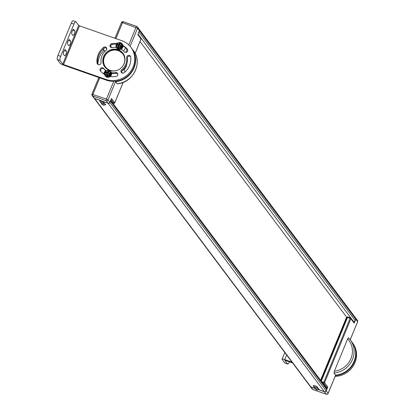 <?xml version="1.0" encoding="UTF-8"?>
<svg xmlns="http://www.w3.org/2000/svg" width="415" height="415" viewBox="0 0 415 415"><rect width="100%" height="100%" fill="white"/><g stroke="black" fill="none" stroke-linecap="round" stroke-linejoin="round"><path stroke-width="0.62" d="M321.329 379.735A0.711 0.669 143.1 0 1 321.293 379.725L320.868 379.575M346.032 319.706L345.607 319.555M324.452 370.88A0.711 0.669 143.1 0 1 324.618 370.948A5.39 5.084 -36.9 0 0 324.893 371.093M329.059 359.696A8.336 7.859 -36.9 0 0 329.505 359.909M340.347 333.598A5.39 5.084 -36.9 0 0 340.041 333.536A0.711 0.669 143.1 0 1 339.864 333.484M335.735 344.782A8.336 7.859 -36.9 0 0 335.253 344.668M321.475 381.442L323.778 382.257L350.115 318.362L347.044 317.423L347.92 316.982A0.711 0.711 0 0 0 347.033 317.382L320.925 380.716M355.577 317.916A1.416 1.338 143.1 0 1 355.764 319.265L354.166 323.135L350.898 318.777A0.711 0.669 -36.9 0 0 350.825 318.123A0.711 0.711 0 0 0 350.493 317.88L350.115 318.362L350.898 318.777L324.566 382.671L323.653 383.087L323.778 382.257L324.566 382.671L327.829 387.029A0.711 0.669 143.1 0 1 326.921 387.449L325.635 386.993M335.595 375.144L334.028 373.059L334.334 371.249L347.661 338.91L348.522 337.841L350.286 339.875A21.279 20.06 -36.9 0 0 348.538 337.857M327.829 387.029L326.237 390.899A1.416 1.338 143.1 0 1 324.421 391.739L318.751 389.747M321.277 381.188L347.547 317.459L347.044 317.423L320.945 380.742M314.886 388.393L310.934 387.003A1.416 1.338 143.1 0 1 310.296 386.515M353.788 322.263A0.711 0.669 143.1 0 1 354.166 323.135M328.016 393.498L328.083 393.363A1.416 1.338 -36.9 0 1 326.268 394.203L312.78 389.467A1.416 0.399 -70.7 0 0 312.843 389.514L312.843 389.514A1.416 0.399 -70.7 0 0 312.92 389.519M310.332 386.567L312.179 389.026A1.416 1.338 -36.9 0 0 312.78 389.467L310.934 387.003M355.764 319.265L357.611 321.724A1.416 1.338 -36.9 0 0 357.46 320.421A1.416 1.416 0 0 1 357.637 321.817L350.182 339.74M353.155 321.231L353.341 321.298A1.416 1.338 -36.9 0 0 355.157 320.458L355.691 319.166A1.416 1.338 -36.9 0 0 355.541 317.864L139.321 29.491A1.416 1.338 -36.9 0 0 139.284 29.444M94.008 98.049A1.416 1.338 -36.9 0 0 94.044 98.096L310.259 386.469A1.416 1.338 -36.9 0 0 310.866 386.91L314.845 388.31M318.834 389.711L324.348 391.646A1.416 1.338 -36.9 0 0 326.164 390.806L326.698 389.514A1.416 1.338 -36.9 0 0 326.548 388.212L110.701 100.331M94.044 98.096A1.416 1.338 -36.9 0 0 94.646 98.537L108.128 103.273A1.416 1.338 -36.9 0 0 109.944 102.432L110.478 101.141A1.416 1.338 -36.9 0 0 110.582 100.617M138.641 32.541A1.416 1.338 -36.9 0 0 138.942 32.085L139.471 30.793A1.416 1.338 -36.9 0 0 139.321 29.491M128.775 44.903L135.985 27.406A1.416 0.399 -70.7 0 1 136.743 26.446A1.416 0.399 -70.7 0 1 136.8 26.493A1.416 1.338 143.1 0 1 137.407 26.934L139.253 29.398A1.416 1.338 -36.9 0 1 139.399 30.7L137.806 34.57L141.074 38.927L140.571 38.896L141.074 38.927L140.695 38.061M99.761 77.854L92.976 94.309A1.416 0.399 109.3 0 0 92.727 95.979A1.416 1.338 143.1 0 1 92.125 95.538L93.972 98.002A1.416 1.338 -36.9 0 0 94.573 98.443L108.061 103.174A1.416 1.338 -36.9 0 0 109.876 102.334L111.469 98.464L114.737 102.821A0.711 0.669 143.1 0 1 113.829 103.242L112.543 102.79M117.097 83.742L115.536 81.656A21.279 20.06 -36.9 0 0 133.454 69.274A21.279 20.06 -36.9 0 0 131.794 48.472A21.279 20.06 -36.9 0 0 131.648 48.28L133.355 50.552A21.279 20.06 143.1 0 1 135.015 71.354A21.279 20.06 143.1 0 1 117.097 83.742L117.352 83.716M114.239 102.785L114.737 102.821L114.239 102.785M113.907 103.262L111.038 99.517M115.256 81.278L115.536 81.656L108.03 99.875A1.416 1.338 143.1 0 1 106.214 100.715A1.416 0.399 109.3 0 1 106.458 99.045L113.746 81.361M123.053 45.541A17.311 16.315 -36.9 0 1 127.343 49.178A2.059 1.94 -36.9 0 1 126.938 52A2.059 1.94 -36.9 0 1 124.142 51.766A13.197 12.44 -36.9 0 0 121.154 49.162A2.516 2.376 -36.9 0 0 122.057 48.477M122.524 73.154A2.516 2.376 -36.9 0 0 121.564 72.003A2.516 2.371 -36.9 0 1 122.518 73.154M117.767 73.823A2.516 2.376 -36.9 0 0 117.808 74.819M111.23 47.517A2.516 2.376 -36.9 0 0 110.613 45.915A2.516 2.371 -36.9 0 1 111.225 47.517M106.302 47.907A2.516 2.376 -36.9 0 0 106.774 49.167M110.566 76.282A2.516 2.371 -36.9 0 1 110.291 76.542A2.516 2.376 -36.9 0 0 110.618 76.225M105.706 70.669A5.39 5.084 -36.9 0 0 103.61 73.886M125.112 71.925A5.39 5.084 -36.9 0 0 124.51 70.861A5.39 5.084 -36.9 0 0 123.25 69.694M123.395 50.936A5.39 5.084 -36.9 0 0 125.413 47.517M103.548 48.737A5.39 5.084 -36.9 0 0 104.45 50.853A5.39 5.084 -36.9 0 0 104.938 51.408M115.93 38.621L122.503 22.675L121.476 22.509A1.416 1.416 0 0 1 123.255 21.715A1.416 0.399 -70.7 0 0 122.503 22.675L137.552 28.236A1.416 1.338 143.1 0 0 137.407 26.934A1.416 1.416 0 0 0 136.743 26.446L123.255 21.715A1.416 0.399 -70.7 0 1 123.317 21.762L136.66 26.446M121.564 22.467A1.416 1.338 143.1 0 1 123.162 21.715M109.876 102.334L108.03 99.875L106.458 99.045L91.974 94.236A1.416 1.338 143.1 0 0 92.125 95.538L92.125 95.538A1.416 1.416 0 0 1 91.948 94.148L98.801 77.517M104.103 50.319A0.711 0.669 -36.9 0 0 103.952 50.428A18.442 17.389 -36.9 0 0 97.982 64.533M126.907 63.671A11.174 10.531 143.1 0 1 123.794 70.099M127.203 49.136A0.711 0.669 -36.9 0 0 126.985 49.551A5.39 5.084 143.1 0 1 125.563 52.456M117.767 73.834A2.516 2.371 -36.9 0 0 117.808 74.809M121.18 49.146A2.516 2.371 -36.9 0 0 122.005 48.529M106.307 47.912A2.516 2.371 -36.9 0 0 106.78 49.162L106.754 49.126M320.588 380.259L346.613 317.112L140.016 41.573M344.46 322.336L344.891 322.569M344.803 322.787L344.331 322.647M344.575 322.05L345.015 322.273M318.995 389.4A2.36 0.42 -157.6 0 0 319.151 389.322A2.36 0.42 -157.6 0 0 317.003 387.983M315.613 389.275L314.684 387.818A2.36 0.42 22.4 0 1 314.684 387.766A2.36 0.42 22.4 0 1 314.731 387.719M317.548 389.95L319.016 389.602A2.36 0.42 -157.6 0 0 319.052 389.561A2.36 0.42 -157.6 0 0 316.546 388.087M316.152 389.109L317.527 390.001M316.936 389.908L317.024 389.586M316.624 389.483L316.91 389.861M316.531 389.721L315.758 389.353M315.815 389.223L316.074 389.286M316.546 389.379L316.406 389.727M316.272 389.146L316.095 389.581M317.278 389.597L317.138 389.95M313.418 385.794A2.36 0.42 22.4 0 1 313.361 385.628A2.36 0.42 22.4 0 1 315.073 385.898A2.36 0.42 -157.6 0 1 317.729 387.428L317.631 387.667A2.36 0.42 -157.6 0 0 314.975 386.137A2.36 0.42 22.4 0 0 313.268 385.867A2.36 0.42 22.4 0 0 313.263 385.924L314.191 387.382M316.126 388.056L317.594 387.709A2.36 0.42 -157.6 0 0 317.631 387.667M314.731 387.211L316.106 388.103M315.514 388.015L315.602 387.693M315.208 387.589L315.488 387.963M315.11 387.828L314.342 387.46M314.394 387.33L314.653 387.392M315.13 387.486L314.985 387.833M314.85 387.252L314.674 387.688M99.901 101.021A2.36 0.42 22.4 0 1 99.844 100.855A2.36 0.42 22.4 0 1 101.556 101.125A2.36 0.42 -157.6 0 1 104.207 102.655L104.113 102.894A2.36 0.42 -157.6 0 0 101.457 101.364A2.36 0.42 22.4 0 0 99.745 101.094A2.36 0.42 22.4 0 0 99.745 101.151L100.674 102.609M102.609 103.283L104.077 102.936A2.36 0.42 -157.6 0 0 104.113 102.894M101.208 102.438L102.588 103.33M101.997 103.242L102.085 102.92M101.685 102.816L101.971 103.19M101.587 103.055L100.819 102.687M100.876 102.552L101.136 102.619M101.608 102.713L101.468 103.06M101.333 102.479L101.151 102.915M102.339 102.93L102.194 103.278M105.477 104.627A2.36 0.42 -157.6 0 0 105.628 104.549A2.36 0.42 -157.6 0 0 103.485 103.211M102.09 104.502L101.161 103.044A2.36 0.42 22.4 0 1 101.167 102.987A2.36 0.42 22.4 0 1 101.213 102.941M104.03 105.177L105.493 104.829A2.36 0.42 -157.6 0 0 105.529 104.788A2.36 0.42 -157.6 0 0 103.029 103.314M102.63 104.331L104.009 105.223M103.413 105.135L103.506 104.813M103.107 104.71L103.392 105.088M103.008 104.948L102.24 104.58M102.297 104.45L102.557 104.513M103.029 104.606L102.884 104.954M102.754 104.373L102.572 104.808M103.76 104.824L103.615 105.177M351.987 342.152A21.279 20.06 143.1 0 1 352.133 342.339L352.724 343.127A21.279 20.06 143.1 0 1 354.083 364.526A21.279 20.06 143.1 0 1 335.138 376.395M292.611 362.933L284.866 360.277M352.133 342.339A21.279 20.06 143.1 0 1 353.689 363.348A21.279 20.06 143.1 0 1 335.419 375.559M292.02 362.139L284.742 359.587L286.646 354.975M285.209 363.125A3.548 1.001 -70.7 0 1 285.012 363.12A3.548 1.001 -70.7 0 1 284.856 363.001L282.159 359.4A3.673 0.654 22.4 0 1 282.086 359.167A3.673 0.654 22.4 0 1 284.742 359.587M284.856 363.001L287.538 363.945A3.548 1.001 109.3 0 0 287.694 364.064A3.548 1.001 109.3 0 0 289.504 361.839M287.538 363.945L284.835 360.345M105.908 79.426A21.279 20.06 -36.9 0 0 130.175 71.94A21.279 20.06 -36.9 0 0 130.917 47.3A21.279 20.06 -36.9 0 0 121.87 40.706L79.488 25.829L63.526 64.548L105.908 79.426L106.499 80.219A21.279 20.06 -36.9 0 0 130.772 72.734A21.279 20.06 -36.9 0 0 131.508 48.093L130.917 47.3M103.563 47.429A17.311 16.315 -36.9 0 0 97.074 63.179A2.059 1.94 -36.9 0 0 99.808 64.61A2.059 1.94 -36.9 0 0 101.068 62.437A13.197 12.44 -36.9 0 1 106.017 50.433A2.059 1.94 -36.9 0 0 106.437 47.699A2.059 1.94 -36.9 0 0 103.563 47.429L104.16 48.218A17.311 16.315 -36.9 0 0 97.665 63.967A2.059 1.94 -36.9 0 0 97.779 64.398M104.601 74.518A17.311 16.315 -36.9 0 1 100.435 70.955A2.059 1.94 -36.9 0 1 100.835 68.133A2.059 1.94 -36.9 0 1 103.631 68.366A13.197 12.44 -36.9 0 0 106.271 70.747M111.464 72.672A13.197 12.44 -36.9 0 0 115.572 72.558L116.169 73.351A13.197 12.44 -36.9 0 1 111.625 73.398M110.276 76.542A17.311 16.315 -36.9 0 0 116.101 76.453A2.059 1.94 -36.9 0 0 117.481 73.273A2.059 1.94 -36.9 0 0 115.572 72.558M116.242 47.45A13.197 12.44 -36.9 0 0 112.2 47.575A2.059 1.94 -36.9 0 1 110.291 46.859A2.059 1.94 -36.9 0 1 111.677 43.679L112.268 44.472A2.059 1.94 -36.9 0 0 110.644 47.217M116.833 43.502A17.311 16.315 -36.9 0 0 111.677 43.679M126.705 57.695A13.197 12.44 -36.9 0 1 121.756 69.699A2.059 1.94 -36.9 0 0 121.336 72.438A2.059 1.94 -36.9 0 0 124.21 72.703A17.311 16.315 -36.9 0 0 130.699 56.959A2.059 1.94 -36.9 0 0 127.97 55.522A2.059 1.94 -36.9 0 0 126.705 57.695L127.296 58.489A13.197 12.44 -36.9 0 1 122.352 70.493A2.059 1.94 -36.9 0 0 121.688 72.791M109.633 70.394A11.35 10.697 -36.9 0 0 122.575 66.4A11.35 10.697 -36.9 0 0 122.97 53.26A11.35 10.697 -36.9 0 0 118.145 49.743A11.35 10.697 -36.9 0 0 105.197 53.732A11.35 10.697 -36.9 0 0 104.808 66.877A11.35 10.697 -36.9 0 0 109.633 70.394M106.499 80.219L64.123 65.342A3.673 0.654 -157.6 0 1 60.061 63.194L57.363 59.594A3.548 1.001 -70.7 0 1 57.986 55.418L71.281 23.152A3.548 1.001 -70.7 0 1 73.17 20.75L75.852 21.689A3.548 1.001 109.3 0 1 76.007 21.813L78.705 25.414L79.488 25.829M78.705 25.414L62.743 64.133L63.526 64.548M57.986 55.418L60.663 56.357A3.548 1.001 109.3 0 0 60.045 60.533L62.743 64.133M60.663 56.357L73.963 24.091A3.548 1.001 109.3 0 1 75.852 21.689M63.402 54.261A2.485 0.7 -70.7 0 1 63.749 51.548A2.485 0.7 -70.7 0 1 65.155 49.66A2.485 0.7 -70.7 0 1 65.264 49.743L66.4 51.258A2.485 0.7 -70.7 0 1 66.052 53.966A2.485 0.7 -70.7 0 1 64.647 55.859A2.485 0.7 -70.7 0 1 64.538 55.776L63.402 54.261M73.642 29.413L74.778 30.928A2.485 0.7 -70.7 0 1 74.43 33.636A2.485 0.7 -70.7 0 1 73.024 35.529A2.485 0.7 -70.7 0 1 72.916 35.446L71.779 33.931A2.485 0.7 -70.7 0 1 72.132 31.224A2.485 0.7 -70.7 0 1 73.533 29.33A2.485 0.7 -70.7 0 1 73.642 29.413L73.398 29.325M67.593 44.094A2.485 0.7 -70.7 0 1 67.941 41.386A2.485 0.7 -70.7 0 1 69.347 39.492A2.485 0.7 -70.7 0 1 69.455 39.575L70.592 41.09A2.485 0.7 -70.7 0 1 70.239 43.803A2.485 0.7 -70.7 0 1 68.838 45.692A2.485 0.7 -70.7 0 1 68.729 45.609L67.593 44.094M63.801 51.424A2.485 0.7 -70.7 0 1 63.319 53.151M72.179 31.094A2.485 0.7 -70.7 0 1 71.696 32.827M67.993 41.256A2.485 0.7 -70.7 0 1 67.51 42.989M106.681 48.135A2.059 1.94 -36.9 0 0 104.16 48.218M103.631 68.366L104.222 69.155A13.197 12.44 -36.9 0 0 105.887 70.82M117.725 73.709A2.059 1.94 -36.9 0 0 116.169 73.351M104.222 69.155A2.059 1.94 -36.9 0 0 100.793 71.38M127.576 49.546A17.311 16.315 -36.9 0 0 123.084 46.024M116.537 44.213A17.311 16.315 -36.9 0 0 112.268 44.472M130.59 56.528A2.059 1.94 -36.9 0 0 127.296 58.489M123.255 53.66A11.35 10.697 -36.9 0 0 119.458 50.812M103.444 62.821A11.35 10.697 -36.9 0 0 105.114 67.261M122.373 43.969A3.548 3.346 143.1 0 1 118.275 49.416A3.548 3.346 143.1 0 1 116.698 48.223M118.151 42.916A3.548 3.346 143.1 0 1 122.181 47.979A3.548 3.346 143.1 0 1 115.998 45.987M116.159 45.142A3.548 3.346 143.1 0 1 116.371 44.618M120.179 44.275L119.598 44.073L118.908 45.105L119.344 42.823L117.077 43.243L115.878 45.832L118.296 48.84L121.476 48.249L122.586 45.557L120.615 43.087L122.124 44.939L121.019 47.632L121.476 48.249M118.872 47.434L118.296 47.232L118.659 46.356L118.156 45.972L117.393 47.684L118.125 48.612L118.84 48.477L118.55 48.088L121.019 47.632L121.891 44.929L120.443 43.357A2.485 2.34 -36.9 0 1 118.643 47.725L118.55 48.088M120.583 43.087L119.748 43.072L118.908 45.105M119.458 42.683L119.748 43.072M118.524 46.039L117.684 48.073M119.971 45.1L120.443 43.357M119.287 42.953A2.485 2.34 -36.9 0 0 117.492 47.32M118.752 47.73L119.313 46.376L120.646 46.439L120.962 45.666L120.127 45.375L119.925 44.893M118.659 46.356L118.918 46.433L118.55 47.326M118.768 44.488L117.435 44.426L117.113 45.199L117.948 45.494L118.156 45.972M117.948 45.494L118.918 46.433M120.988 43.897A2.485 2.34 -36.9 0 0 120.516 43.451M119.359 43.046A2.485 2.34 -36.9 0 0 117.014 46.874M120.065 44.55L119.743 44.436L119.37 45.344L118.151 45.173L118.005 45.536M120.786 46.096L120.137 45.868L119.93 45.194M117.435 44.426L118.151 45.173M118.265 44.721L119.058 45.489M119.235 44.95L119.37 45.344M119.598 44.073L119.743 44.436M120.127 45.375L120.137 45.868M117.435 47.445L115.878 45.832L117.393 47.684M117.077 43.243L115.894 45.8L117.077 43.243M110.935 71.722A3.548 3.346 143.1 0 1 106.837 77.169A3.548 3.346 143.1 0 1 105.26 75.976M106.712 70.669A3.548 3.346 143.1 0 1 110.743 75.732A3.548 3.346 143.1 0 1 104.559 73.735M104.72 72.89A3.548 3.346 143.1 0 1 104.933 72.366M108.74 72.023L108.159 71.821L107.469 72.853L107.905 70.576L105.638 70.996L104.44 73.58L106.857 76.588L110.042 76.002L111.147 73.31L109.176 70.841L110.686 72.692M107.438 75.188L106.857 74.985L107.22 74.103L106.717 73.725L105.955 75.437L106.686 76.36L107.402 76.23L107.112 75.841L109.581 75.385L110.691 72.692M109.15 70.841L108.31 70.82L107.469 72.853M108.019 70.436L108.31 70.82M110.042 76.002L109.42 75.188L110.452 72.682L109.005 71.11A2.485 2.34 -36.9 0 1 107.205 75.473L107.112 75.841M107.086 73.792L106.245 75.826M108.533 72.848L109.005 71.11M107.853 70.706A2.485 2.34 -36.9 0 0 106.053 75.068M107.314 75.483L107.874 74.129L109.207 74.192L109.524 73.419L108.689 73.123L108.486 72.646M107.22 74.103L107.48 74.186L107.112 75.074M107.329 72.241L105.996 72.179L105.675 72.952L106.51 73.242L106.717 73.725M106.51 73.242L107.48 74.186M109.55 71.65A2.485 2.34 -36.9 0 0 109.078 71.204M107.921 70.799A2.485 2.34 -36.9 0 0 105.581 74.627M108.626 72.303L108.305 72.189L107.931 73.097L106.712 72.921L106.567 73.289M109.347 73.849L108.699 73.621L108.491 72.947M105.996 72.179L106.712 72.921M106.826 72.469L107.62 73.242M107.796 72.703L107.931 73.097M108.159 71.821L108.305 72.189M108.689 73.123L108.699 73.621M105.996 75.198L104.44 73.58L105.955 75.437M105.638 70.996L104.456 73.548L105.638 70.996M346.867 317.781L346.406 317.62M344.45 323.643L344.108 323.186M339.978 333.209L340.253 333.577M334.838 345.679L335.18 346.136M329.173 359.421L329.515 359.878M324.032 371.892L324.374 372.348M324.618 370.948L324.836 371.233M335.247 344.694L335.585 345.145M347.096 317.262L346.592 317.086M322.367 382.635L323.653 383.087L326.921 387.449M334.028 373.059A21.279 20.06 -36.9 0 0 351.946 360.677A21.279 20.06 -36.9 0 0 350.286 339.875L351.847 341.96A21.279 20.06 143.1 0 1 353.507 362.762A21.279 20.06 143.1 0 1 335.59 375.144L328.083 393.363L326.237 390.899M347.547 317.459L347.92 316.982L350.493 317.88M350.452 317.88L347.952 317.003M334.334 371.249A19.863 18.722 -36.9 0 0 350.95 358.576A19.863 18.722 -36.9 0 0 347.661 338.91M326.423 394.245A1.416 0.399 -70.7 0 1 326.33 394.25A1.416 0.399 -70.7 0 1 326.268 394.203L324.421 391.739M357.554 321.858L350.224 339.797M354.094 322.486L350.825 318.123A0.711 0.669 -36.9 0 0 350.525 317.906M326.698 389.514L110.478 101.141M326.164 390.806L109.944 102.432M324.348 391.646L108.128 103.273M310.866 386.91L94.646 98.537M355.691 319.166L139.471 30.793M355.157 320.458L138.942 32.085M353.341 321.298L138.003 34.097M141.074 38.927L135.114 53.385M123.172 82.362L114.737 102.821M130.108 46.298L137.552 28.236L139.399 30.7M114.971 38.284L121.476 22.509L115.028 38.305M98.858 77.538L92.031 94.101M94.573 98.443L92.727 95.979L106.214 100.715L108.061 103.174M103.034 49.209L103.952 50.428M124.443 56.046A11.174 10.531 -36.9 0 0 123.208 53.872L118.441 50.397A11.174 10.531 -36.9 0 0 105.706 54.355A11.174 10.531 -36.9 0 0 105.327 67.277A11.174 10.531 -36.9 0 0 107.07 69.072M123.955 54.873L123.208 53.872A11.174 10.531 -36.9 0 0 118.457 50.407M125.527 47.606L126.985 49.551M122.181 66.882A10.816 10.199 -36.9 0 0 118.254 50.635A10.816 10.199 -36.9 0 0 104.404 57.042A10.816 10.199 -36.9 0 0 110.141 70.322A10.816 10.199 -36.9 0 0 118.104 69.938M57.363 59.594L60.045 60.533M71.281 23.152L73.963 24.091M97.074 63.179L97.665 63.967M121.756 69.699L122.352 70.493M64.242 50.5L66.4 51.258M72.625 30.171L74.778 30.928M68.433 40.333L70.592 41.09M119.421 42.688L116.994 43.139M118.591 47.855L120.858 47.434M107.983 70.441L105.555 70.887M107.153 75.603L109.42 75.188M347.101 317.252L346.577 317.065M351.847 341.96C361.698 353.845 351.552 374.512 335.631 375.202L328.109 393.451A1.416 1.416 0 0 1 326.33 394.25L312.843 389.514A1.416 1.416 0 0 1 312.179 389.026M355.614 317.963L357.46 320.421M135.129 53.421L141.084 38.974A0.711 0.711 0 0 0 140.996 38.279L137.951 34.217M123.208 82.346L114.753 102.868A0.711 0.711 0 0 1 113.86 103.268L112.553 102.806M133.355 50.552C143.191 62.421 133.096 83.052 117.206 83.789M104.896 51.45L104.45 50.853M106.079 68.278L105.327 67.277C98.723 59.49 108.906 46.407 118.441 50.397M125.226 71.816L124.51 70.861M282.086 359.167L284.82 352.537M285.012 363.12L287.694 364.064M119.442 42.678L116.983 43.129M108.004 70.425L105.545 70.882"/></g></svg>
